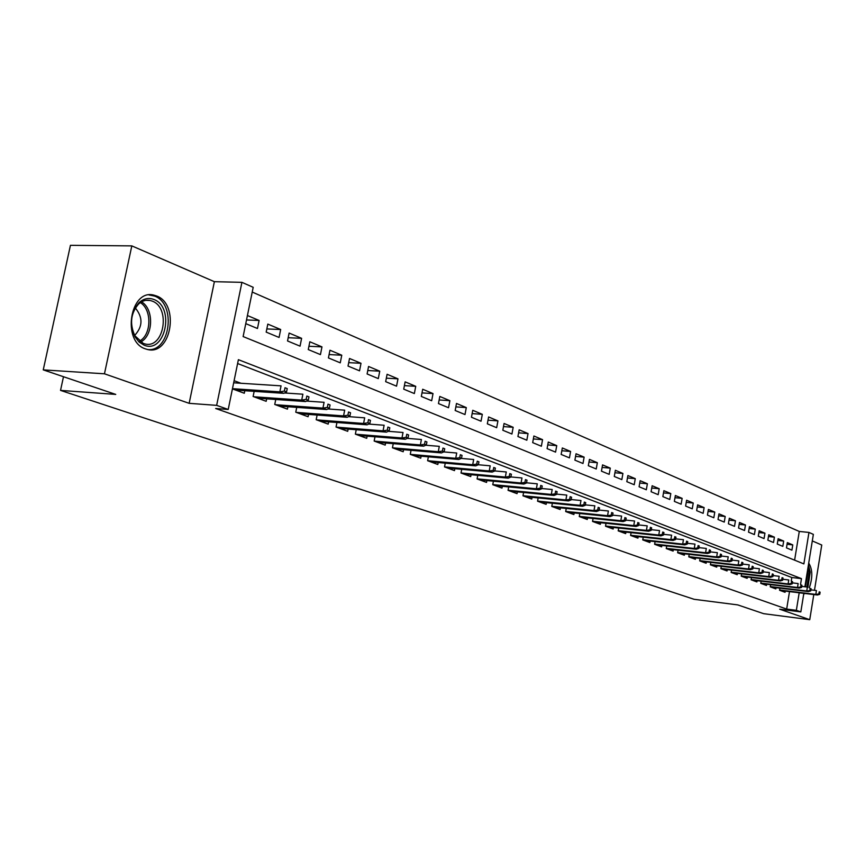 <?xml version="1.0" encoding="UTF-8"?>
<svg xmlns="http://www.w3.org/2000/svg" width="865" height="865" viewBox="0 0 865 865"><rect width="100%" height="100%" fill="white"/><g stroke="black" fill="none" stroke-linecap="round" stroke-linejoin="round"><path stroke-width="1.3" d="M156.565 295.971L153.927 295.149C130.085 288.467 121.576 341.567 145.385 348.865L147.537 349.492C171.27 355.872 179.92 304.145 156.565 295.971M794.611 560.152L799.282 531.445L808.959 532.429L813.36 534.375L804.893 586.784M814.473 590.298L821.75 545.026L812.3 540.928M803.834 593.358L800.839 611.901L779.668 609.187L809.748 619.675L763.698 613.685L737.759 604.905L694.108 599.304L60.528 390.396L115.737 394.408L43.25 369.874L70.443 245.325L131.815 245.887L104.46 373.799L189.154 403.328L216.65 405.361L241.919 282.336L253.196 287.31L243.119 336.571L803.866 563.904L808.959 532.429M189.154 403.328L214.379 281.687L131.815 245.887M214.379 281.687L241.919 282.336M799.282 531.445L252.223 292.056M809.748 619.675L813.792 594.569M43.25 369.874L104.46 373.799M779.906 588.146L779.56 590.265L785.063 592.298L785.258 591.087M770.596 584.686L770.25 586.838L775.851 588.903L776.056 587.681M761.113 581.15L760.757 583.345L766.476 585.454L766.671 584.21M751.447 577.55L751.08 579.788L756.907 581.929L757.113 580.674M741.586 573.873L741.208 576.155L747.155 578.339L747.36 577.063M731.53 570.121L731.141 572.446L737.207 574.684L737.423 573.387M721.269 566.305L720.869 568.673L727.054 570.943L727.281 569.635M710.803 562.401L710.392 564.813L716.707 567.137L716.934 565.797M700.109 558.412L699.699 560.877L706.143 563.245L706.37 561.893M689.21 554.346L688.778 556.855L695.363 559.277L695.59 557.903M678.074 550.194L677.63 552.757L684.356 555.222L684.593 553.827M666.699 545.956L666.255 548.561L673.111 551.091L673.359 549.664M655.086 541.62L654.621 544.29L661.628 546.864L661.876 545.415M643.225 537.187L642.749 539.911L649.907 542.55L650.156 541.068M631.093 532.656L630.607 535.446L637.927 538.138L638.186 536.635M618.702 528.028L618.194 530.872L625.676 533.629L625.946 532.105M606.019 523.293L605.511 526.212L613.155 529.023L613.426 527.466M593.066 518.459L592.536 521.433L600.353 524.309L600.634 522.73M579.81 513.496L579.258 516.546L587.259 519.487L587.551 517.875M566.24 508.425L565.678 511.55L573.873 514.556L574.165 512.923M552.357 503.235L551.784 506.436L560.163 509.517L560.466 507.842M538.149 497.926L537.554 501.192L546.129 504.349L546.442 502.641M523.595 492.477L522.979 495.829L531.77 499.062L532.083 497.321M508.685 486.898L508.058 490.336L517.054 493.645L517.378 491.871M493.418 481.189L492.758 484.703L501.981 488.098L502.316 486.292M477.761 475.318L477.091 478.94L486.541 482.421L486.876 480.562M461.705 469.306L461.013 473.025L470.711 476.593L471.057 474.701M447.389 468.008L492.163 472.085L489.233 470.971L444.534 466.916L454.471 470.614L454.839 468.679M430.619 461.834L475.707 465.867L472.69 464.721L427.624 460.71L437.82 464.483L438.198 462.516M413.427 455.509L458.807 459.477L455.714 458.309L410.28 454.352L420.736 458.19L421.125 456.179M393.251 443.637L392.45 447.789L403.198 451.746L403.598 449.681M374.988 436.782L374.156 441.053L385.195 445.118L385.606 442.999M356.218 429.743L355.364 434.133L366.706 438.306L367.128 436.144M336.939 422.488L336.053 427.029L347.698 431.311L348.141 429.094M317.12 415.038L316.19 419.72L328.17 424.12L328.624 421.85M296.727 407.372L295.765 412.194L308.091 416.735L308.556 414.4M275.751 399.479L274.756 404.463L287.429 409.134L287.915 406.734M254.169 391.348L253.121 396.494L266.171 401.306L266.669 398.841M246.525 319.964L259.111 320.45L247.422 315.53M266.831 328.938L280.671 329.511L267.815 324.105L266.182 332.117L279.071 337.458L280.671 329.511M288.186 337.718L301.615 338.323L289.126 333.068L287.537 340.961L300.047 346.151L301.615 338.323M308.935 346.26L321.975 346.887L309.832 341.772L308.275 349.568L320.439 354.607L321.975 346.887M329.1 354.564L341.762 355.212L329.954 350.239L328.43 357.926L340.259 362.835L341.762 355.212M348.703 362.64L361.008 363.3L349.525 358.478L348.033 366.057L359.537 370.825L361.008 363.3M367.776 370.512L379.746 371.182L368.566 366.479L367.106 373.961L378.297 378.611L379.746 371.182M386.341 378.167L397.976 378.848L387.098 374.275L385.66 381.66L396.559 386.179L397.976 378.848M404.409 385.628L415.73 386.32L405.134 381.865L403.728 389.153L414.346 393.553L415.73 386.32M422.001 392.894L433.019 393.586L422.704 389.25L421.32 396.451L431.667 400.744L433.019 393.586M439.15 399.965L449.876 400.679L439.809 396.451L438.469 403.566L448.535 407.739L449.876 400.679M455.844 406.874L466.3 407.588L456.493 403.458L455.174 410.486L464.992 414.562L466.3 407.588M472.128 413.611L482.313 414.324L472.755 410.302L471.457 417.244L481.026 421.212L482.313 414.324M488.011 420.174L497.926 420.887L488.606 416.962L487.33 423.828L496.672 427.699L497.926 420.887M503.495 426.586L513.172 427.299L504.068 423.472L502.825 430.251L511.929 434.025L513.172 427.299M518.611 432.835L528.039 433.56L519.162 429.818L517.93 436.522L526.828 440.209L528.039 433.56M533.359 438.944L542.56 439.658L533.889 436.014L532.689 442.631L541.371 446.232L542.56 439.658M547.761 444.913L556.746 445.626L548.28 442.058L547.091 448.611L555.568 452.125L556.746 445.626M561.817 450.741L570.597 451.454L562.326 447.973L561.158 454.439L569.44 457.877L570.597 451.454M575.56 456.428L584.124 457.142L576.047 453.747L574.89 460.137L582.988 463.499L584.124 457.142M588.979 461.996L597.347 462.699L589.454 459.38L588.319 465.705L596.234 468.992L597.347 462.699M602.105 467.435L610.279 468.138L602.559 464.894L601.445 471.155L609.176 474.355L610.279 468.138M614.929 472.755L622.919 473.458L615.361 470.279L614.28 476.474L621.838 479.61L622.919 473.458M627.471 477.967L635.278 478.659L627.893 475.545L626.822 481.675L634.218 484.746L635.278 478.659M639.743 483.048L647.377 483.74L640.154 480.702L639.094 486.768L646.328 489.763L647.377 483.74M651.745 488.033L659.206 488.725L652.145 485.752L651.096 491.742L658.179 494.683L659.206 488.725M663.487 492.909L670.797 493.591L663.877 490.682L662.85 496.618L669.78 499.494L670.797 493.591M674.981 497.689L682.139 498.359L675.36 495.515L674.354 501.386L681.133 504.198L682.139 498.359M686.237 502.36L693.243 503.03L686.605 500.24L685.61 506.057L692.26 508.815L693.243 503.03M697.266 506.944L704.121 507.604L697.623 504.868L696.639 510.631L703.148 513.334L704.121 507.604M708.057 511.431L714.771 512.091L708.403 509.409L707.44 515.107L713.82 517.757L714.771 512.091M718.642 515.832L725.205 516.481L718.966 513.853L718.026 519.497L724.265 522.092L725.205 516.481M729 520.135L735.445 520.784L729.325 518.211L728.395 523.801L734.515 526.342L735.445 520.784M739.164 524.363L745.468 525.001L739.478 522.482L738.548 528.018L744.549 530.505L745.468 525.001M749.122 528.504L755.296 529.131L749.425 526.666L748.517 532.148L754.399 534.581L755.296 529.131M758.886 532.559L764.941 533.186L759.178 530.764L758.281 536.192L764.054 538.592L764.941 533.186M768.455 536.549L774.402 537.165L768.747 534.786L767.861 540.171L773.526 542.517L774.402 537.165M777.851 540.452L783.679 541.068L778.132 538.733L777.257 544.063L782.814 546.366L783.679 541.068M245.768 323.64L257.467 328.495L259.111 320.45M786.48 547.891L791.918 550.151L792.773 544.896L787.334 542.604L786.48 547.891M800.525 584.545L801.477 578.642L238.394 359.678L228.219 409.459L215.677 408.507L786.663 609.079L789.507 591.606M791.226 580.999L791.799 577.506L237.605 363.527M232.426 388.882L244.287 393.251L244.806 390.721M240.989 383.271L234.101 380.697M410.269 454.341L411.037 450.319M427.624 460.731L428.37 456.817M444.534 466.959L445.248 463.143M63.491 376.729L60.528 390.396M800.839 611.901L796.351 610.312L799.195 592.784M786.663 609.079L796.351 610.312M228.219 409.459L216.65 405.361M791.799 577.506L801.477 578.642M787.063 544.29L792.773 544.896M803.736 594.006L805.055 593.498M809.305 587.854C812.797 577.55 812.613 569.289 808.721 563.083M284.358 391.067L286.564 391.91L287.234 388.58L285.028 387.736L284.358 391.067L279.849 391.845L283.839 393.348L235.767 390.115M232.469 388.677L279.849 391.845L281.049 385.855L233.669 382.795M285.028 387.736L287.234 388.58M283.839 393.348L286.564 391.91M144.141 345.189L139.103 342.043L135.037 336.853C129.274 323.91 130.615 312.503 139.07 302.62C143.677 298.544 148.585 297.495 153.808 299.452C175.173 306.989 165.291 354.174 144.141 345.189M152.208 301.107L150.132 300.469C145.958 299.658 142.109 300.847 138.562 304.037C130.734 313.184 129.49 323.737 134.832 335.707L143.255 343.427L145.017 343.946C164.058 349.082 170.967 307.583 152.208 301.107M147.277 349.482C170.146 352.942 176.784 303.788 154.532 296.079L148.975 294.943M135.34 307.994C143.06 317.466 142.833 326.602 134.659 335.404M808.061 567.17L809.294 572.857L806.872 587.021M805.347 586.838L807.91 573.106L807.542 570.413M807.91 587.281L810.202 572.143L808.44 564.845M306.167 399.349L308.318 400.16L308.967 396.884L306.826 396.062L306.167 399.349L301.712 400.106L305.583 401.565L257.802 398.224M253.878 396.776L301.712 400.106L302.891 394.202L284.553 392.97M306.826 396.062L308.967 396.884M305.583 401.565L308.318 400.16M327.348 407.383L329.424 408.183L330.062 404.95L327.986 404.15L327.348 407.383L322.937 408.129L326.7 409.545L279.211 406.107M275.405 404.701L322.937 408.129L324.094 402.312L306.534 401.079M327.986 404.15L330.062 404.95M326.7 409.545L329.424 408.183M347.903 415.189L349.925 415.957L350.552 412.778L348.53 412L347.903 415.189L343.556 415.914L347.2 417.298L300.004 413.762M296.306 412.4L343.556 415.914L344.681 410.172L327.867 408.961M348.53 412L350.552 412.778M347.2 417.298L349.925 415.957M367.885 422.78L369.842 423.526L370.458 420.379L368.49 419.633L367.885 422.78L363.581 423.482L367.128 424.823L320.234 421.201M316.633 419.882L363.581 423.482L364.684 417.827L348.573 416.627M368.49 419.633L370.458 420.379M367.128 424.823L369.842 423.526M387.293 430.143L389.207 430.867L389.801 427.775L387.888 427.04L387.293 430.143L383.044 430.846L386.482 432.143L339.891 428.435M336.399 427.148L383.044 430.846L384.125 425.256L368.706 424.066M387.888 427.04L389.801 427.775M386.482 432.143L389.207 430.867M406.172 437.312L408.031 438.014L408.615 434.954L406.755 434.252L406.172 437.312L401.966 437.993L405.317 439.258L359.029 435.484M355.623 434.23L401.966 437.993L403.025 432.478L388.255 431.311M406.755 434.252L408.615 434.954M405.317 439.258L408.031 438.014M424.531 444.286L426.337 444.967L426.91 441.95L425.104 441.258L424.531 444.286L420.368 444.956L423.634 446.178L377.648 442.329M374.329 441.118L420.368 444.956L421.406 439.517L407.274 438.36M425.104 441.258L426.91 441.95M423.634 446.178L426.337 444.967M442.393 451.065L444.156 451.735L444.718 448.751L442.956 448.081L442.393 451.065L438.285 451.725L441.453 452.914L395.77 449.011M392.537 447.821L438.285 451.725L439.301 446.351L425.764 445.226M442.956 448.081L444.718 448.751M441.453 452.914L444.156 451.735M459.78 457.671L461.499 458.32L462.051 455.379L460.331 454.72L459.78 457.671L455.714 458.309L456.709 453.011L443.756 451.908M460.331 454.72L462.051 455.379M458.807 459.477L461.499 458.32M476.712 464.094L478.388 464.732L478.929 461.824L477.264 461.186L476.712 464.094L472.69 464.721L473.674 459.499L461.272 458.418M477.264 461.186L478.929 461.824M475.707 465.867L478.388 464.732M493.212 470.355L494.834 470.971L495.364 468.106L493.742 467.489L493.212 470.355L489.233 470.971L490.185 465.813L478.323 464.754M493.742 467.489L495.364 468.106M492.163 472.085L494.834 470.971M509.28 476.453L510.869 477.058L511.388 474.225L509.809 473.62L509.28 476.453L505.344 477.069L508.209 478.15L463.726 474.02M461.023 472.971L505.344 477.069L506.285 471.966L494.845 470.928M509.809 473.62L511.388 474.225M508.209 478.15L510.869 477.058M524.947 482.411L526.493 482.994L527.001 480.194L525.466 479.599L524.947 482.411L521.054 483.005L523.844 484.054L479.664 479.88M477.102 478.864L521.054 483.005L521.973 477.967L510.891 476.939M525.466 479.599L527.001 480.194M523.844 484.054L526.493 482.994M540.225 488.206L541.728 488.779L542.236 486.011L540.733 485.438L540.225 488.206L536.376 488.79L539.09 489.817L495.213 485.611M492.78 484.616L536.376 488.79L537.273 483.816L526.525 482.8M540.733 485.438L542.236 486.011M539.09 489.817L541.728 488.779M555.125 493.861L556.595 494.423L557.092 491.688L555.622 491.125L555.125 493.861L551.308 494.434L553.957 495.44L510.382 491.19M508.079 490.239L551.308 494.434L552.194 489.514L541.782 488.52M555.622 491.125L557.092 491.688M553.957 495.44L556.595 494.423M569.667 499.375L571.095 499.927L571.581 497.224L570.143 496.672L569.667 499.375L565.883 499.948L568.467 500.921L525.185 496.64M523.001 495.721L565.883 499.948L566.759 495.083L556.649 494.11M570.143 496.672L571.581 497.224M568.467 500.921L571.095 499.927M583.853 504.771L585.248 505.301L585.724 502.63L584.329 502.089L583.853 504.771L580.112 505.322L582.632 506.274L539.652 501.96M537.576 501.062L580.112 505.322L580.966 500.521L571.159 499.548M584.329 502.089L585.724 502.63M582.632 506.274L585.248 505.301M597.704 510.026L599.067 510.545L599.532 507.906L598.169 507.387L597.704 510.026L593.995 510.566L596.461 511.507L553.773 507.16M551.805 506.295L593.995 510.566L594.839 505.82L585.324 504.868M598.169 507.387L599.532 507.906M596.461 511.507L599.067 510.545M611.22 515.162L612.561 515.67L613.015 513.053L611.685 512.545L611.22 515.162L607.565 515.702L609.966 516.61L567.559 512.242M565.71 511.399L607.565 515.702L608.387 510.999L599.153 510.069M611.685 512.545L613.015 513.053M609.966 516.61L612.561 515.67M624.433 520.179L625.741 520.665L626.195 518.092L624.887 517.594L624.433 520.179L620.811 520.708L623.157 521.595L581.042 517.205M579.291 516.383L620.811 520.708L621.621 516.059L612.647 515.14M624.887 517.594L626.195 518.092M623.157 521.595L625.741 520.665M637.343 525.077L638.619 525.552L639.062 523.011L637.786 522.525L637.343 525.077L633.753 525.596L636.045 526.461L594.223 522.049M592.568 521.26L633.753 525.596L634.553 521L625.838 520.103M637.786 522.525L639.062 523.011M636.045 526.461L638.619 525.552M649.961 529.867L651.204 530.332L651.637 527.812L650.394 527.336L649.961 529.867L646.404 530.375L648.653 531.229L607.1 526.796M605.543 526.028L646.404 530.375L647.193 525.833L638.727 524.947M650.394 527.336L651.637 527.812M648.653 531.229L651.204 530.332M662.287 534.548L663.509 535.003L663.942 532.516L662.72 532.051L662.287 534.548L658.773 535.046L660.968 535.878L619.697 531.434M618.226 530.688L658.773 535.046L659.541 530.559L651.313 529.683M662.72 532.051L663.942 532.516M660.968 535.878L663.509 535.003M674.354 539.122L675.543 539.576L675.965 537.111L674.776 536.657L674.354 539.122L670.862 539.619L673.013 540.43L632.023 535.965M630.639 535.251L670.862 539.619L671.618 535.176L663.628 534.321M674.776 536.657L675.965 537.111M673.013 540.43L675.543 539.576M686.14 543.598L687.307 544.042L687.729 541.598L686.561 541.155L686.14 543.598L682.69 544.096L684.788 544.885L644.079 540.409M642.782 539.706L682.69 544.096L683.437 539.695L675.662 538.852M686.561 541.155L687.729 541.598M684.788 544.885L687.307 544.042M697.687 547.978L698.823 548.41L699.234 545.999L698.098 545.566L697.687 547.978L694.26 548.464L696.314 549.243L655.886 544.745M654.664 544.074L694.26 548.464L694.995 544.117L687.437 543.285M698.098 545.566L699.234 545.999M696.314 549.243L698.823 548.41M708.976 552.27L710.089 552.692L710.489 550.302L709.376 549.87L708.976 552.27L705.58 552.746L707.592 553.503L667.434 549.005M666.288 548.345L705.58 552.746L706.305 548.442L698.952 547.632M709.376 549.87L710.489 550.302M707.592 553.503L710.089 552.692M720.026 556.465L721.118 556.876L721.518 554.508L720.426 554.097L720.026 556.465L716.663 556.93L718.631 557.676L678.744 553.168M677.673 552.53L716.663 556.93L717.377 552.67L710.23 551.87M720.426 554.097L721.518 554.508M718.631 557.676L721.118 556.876M730.849 560.574L731.909 560.974L732.309 558.639L731.239 558.228L730.849 560.574L727.508 561.028L729.444 561.763L689.827 557.244M688.821 556.627L727.508 561.028L728.222 556.811L721.259 556.033M731.239 558.228L732.309 558.639M729.444 561.763L731.909 560.974M741.435 564.586L742.484 564.986L742.873 562.672L741.824 562.272L741.435 564.586L738.137 565.05L740.029 565.764L700.672 561.234M699.742 560.639L738.137 565.05L738.829 560.877L732.06 560.109M741.824 562.272L742.873 562.672M740.029 565.764L742.484 564.986M751.815 568.532L752.842 568.921L753.22 566.629L752.193 566.229L751.815 568.532L748.539 568.975L750.388 569.678L711.3 565.148M710.435 564.564L748.539 568.975L749.231 564.845L742.635 564.088M752.193 566.229L753.22 566.629M750.388 569.678L752.842 568.921M761.979 572.392L762.984 572.771L763.352 570.5L762.357 570.111L761.979 572.392L758.735 572.835L760.551 573.517L721.713 568.975M720.913 568.424L758.735 572.835L759.405 568.738L752.993 568.002M762.357 570.111L763.352 570.5M760.551 573.517L762.984 572.771M771.937 576.166L772.921 576.544L773.288 574.295L772.304 573.917L771.937 576.166L768.726 576.609L770.499 577.279L731.931 572.738M731.185 572.198L768.726 576.609L769.385 572.554L763.135 571.83M772.304 573.917L773.288 574.295M770.499 577.279L772.921 576.544M781.701 579.874L782.663 580.242L783.03 578.015L782.057 577.647L781.701 579.874L778.511 580.307L780.252 580.966L741.932 576.425M741.251 575.895L778.511 580.307L779.17 576.295L773.083 575.582M782.057 577.647L783.03 578.015M780.252 580.966L782.663 580.242M791.27 583.507L792.21 583.864L792.567 581.658L791.626 581.302L791.27 583.507L788.101 583.929L789.81 584.578L751.75 580.037M751.123 579.528L788.101 583.929L788.75 579.961L782.825 579.258M791.626 581.302L792.567 581.658M789.81 584.578L792.21 583.864M800.644 587.065L801.574 587.422L801.931 585.237L801.001 584.881L800.644 587.065L797.508 587.486L799.184 588.124L761.373 583.572M760.8 583.086L797.508 587.486L798.146 583.551L792.372 582.869M801.001 584.881L801.931 585.237M799.184 588.124L801.574 587.422M809.845 590.557L810.754 590.903L811.1 588.741L810.191 588.395L809.845 590.557L806.742 590.979L808.386 591.595L770.812 587.054M770.293 586.567L806.742 590.979L807.369 587.076L801.736 586.405M810.191 588.395L811.1 588.741M808.386 591.595L810.754 590.903M818.863 593.985L819.76 594.32L820.107 592.179L819.209 591.844L818.863 593.985L815.792 594.396L817.393 595.001L780.079 590.46M779.603 589.995L815.792 594.396L816.409 590.535L810.916 589.876M819.209 591.844L820.107 592.179M817.393 595.001L819.76 594.32M141.536 301.853C154.1 308.978 153.408 335.998 140.53 342.032M139.362 341.178C151.526 335.166 152.186 309.648 140.325 302.609M134.832 335.707L135.037 336.853M138.562 304.037L139.07 302.62M145.926 300.328L150.132 300.469"/></g></svg>
